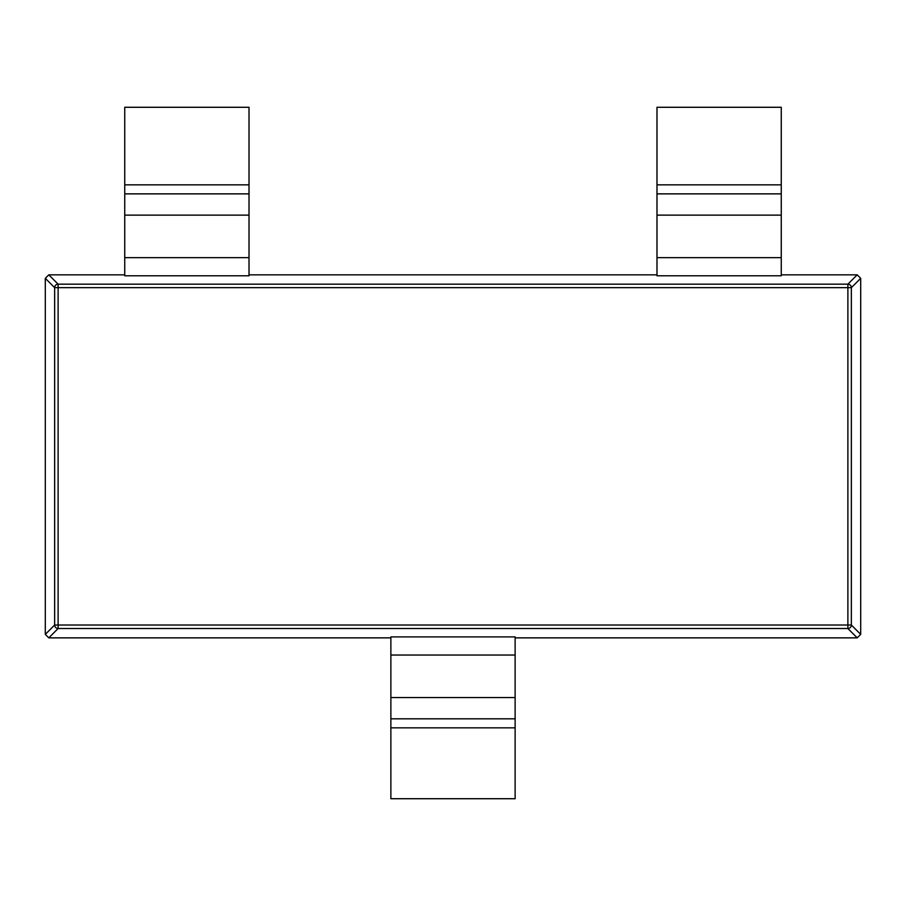 <?xml version="1.0" encoding="UTF-8"?>
<svg xmlns="http://www.w3.org/2000/svg" width="906" height="906" viewBox="0 0 906 906"><rect width="100%" height="100%" fill="white"/><g stroke="black" fill="none" stroke-linecap="round" stroke-linejoin="round"><path stroke-width="1.36" d="M857.212 637.858L515.129 637.858L857.212 637.858L847.88 628.515L58.12 628.515L48.788 637.858L390.871 637.858L48.788 637.858L58.12 628.515L847.88 628.515L847.88 287.655L58.12 287.655L58.12 625.027L847.88 625.027L58.12 625.027L58.12 628.515L58.12 625.027L54.643 625.027L54.643 287.655L45.3 278.323L45.3 634.37L45.3 278.323L54.643 287.655L54.643 625.027A3.488 3.477 45 0 0 58.12 628.515A3.488 3.477 -135 0 1 54.643 625.027L58.12 625.027L58.12 287.655L847.88 287.655L847.88 628.515A3.488 3.477 -45 0 0 851.357 625.027L860.7 634.37L860.7 278.323L860.7 634.37L851.357 625.027L847.88 625.027L851.357 625.027A3.488 3.477 135 0 1 847.88 628.515L857.212 637.858L860.7 634.37L857.212 637.858M390.871 636.907L515.129 636.907L390.871 636.907L390.871 655.038L515.129 655.038L515.129 636.907L515.129 655.038L390.871 655.038L390.871 697.552L515.129 697.552L515.129 655.038L515.129 697.552L390.871 697.552L390.871 718.82L515.129 718.82L515.129 697.552L515.129 727.835L390.871 727.835L390.871 718.82L515.129 718.82L515.129 798.718L515.129 727.835L390.871 727.835L390.871 798.718L390.871 636.907M249.014 274.835L656.986 274.835L249.014 274.835M781.255 274.835L857.212 274.835L781.255 274.835M48.788 274.835L124.745 274.835L48.788 274.835L58.12 284.167L847.88 284.167L857.212 274.835L847.88 284.167L58.12 284.167L58.12 287.655L54.643 287.655L58.12 287.655L58.12 284.167A3.488 3.477 135 0 0 54.643 287.655A3.488 3.477 -45 0 1 58.12 284.167L48.788 274.835L45.3 278.323L48.788 274.835M249.014 275.786L124.745 275.786L124.745 257.644L249.014 257.644L249.014 275.786L124.745 275.786L124.745 257.644L249.014 257.644L249.014 215.13L124.745 215.13L124.745 257.644L124.745 193.873L249.014 193.873L249.014 215.13L124.745 215.13L124.745 184.847L249.014 184.847L249.014 193.873L124.745 193.873L124.745 184.847L249.014 184.847L249.014 275.786M781.255 275.786L656.986 275.786L781.255 275.786L781.255 257.644L656.986 257.644L656.986 275.786L656.986 257.644L781.255 257.644L781.255 215.13L656.986 215.13L656.986 257.644L656.986 215.13L781.255 215.13L781.255 193.873L656.986 193.873L656.986 215.13L656.986 184.847L781.255 184.847L781.255 193.873L656.986 193.873L656.986 107.282L656.986 184.847L781.255 184.847L781.255 107.282L781.255 275.786M851.357 287.655L851.357 625.027L851.357 287.655L847.88 287.655L847.88 284.167L847.88 287.655L851.357 287.655A3.488 3.477 -135 0 0 847.88 284.167A3.488 3.477 45 0 1 851.357 287.655L860.7 278.323L851.357 287.655M45.3 634.37L54.643 625.027L45.3 634.37L48.788 637.858L45.3 634.37M860.7 278.323L857.212 274.835L860.7 278.323M249.014 107.282L249.014 184.847L249.014 107.282L124.745 107.282L124.745 184.847L124.745 107.282L249.014 107.282M656.986 107.282L781.255 107.282L656.986 107.282M515.129 798.718L390.871 798.718L515.129 798.718"/></g></svg>

